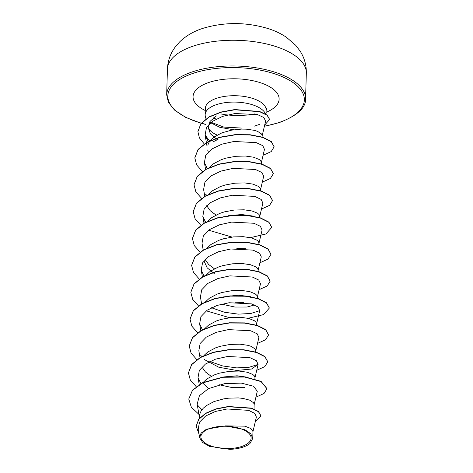 <?xml version="1.0" encoding="UTF-8"?>
<svg xmlns="http://www.w3.org/2000/svg" width="473" height="473" viewBox="0 0 473 473"><rect width="100%" height="100%" fill="white"/><g stroke="black" fill="none" stroke-linecap="round" stroke-linejoin="round"><path stroke-width="0.71" d="M210.355 428.307A25.122 11.145 1.7 0 1 245.647 430.915A25.122 11.145 1.7 0 1 241.668 446.488A25.122 11.145 1.7 0 1 206.376 443.881A25.122 11.145 1.7 0 1 210.355 428.307M217.314 139.706L210.384 133.794L208.049 127.077L210.225 121.206L216.392 115.903M265.501 113.94A30.42 13.492 -178.3 0 0 216.61 104.586A30.42 13.492 -178.3 0 0 205.158 114.691A30.42 13.492 -178.3 0 0 205.371 116.488L206.003 118.824M209.557 122.205L219.868 127.338L233.751 129.773M208.108 126.291A27.162 12.05 -178.3 0 0 208.286 127.284A27.162 12.05 -178.3 0 0 217.178 135.053M254.533 126.108L259.955 124.233M207.807 145.152L209.066 142.261L211.206 139.505L214.145 136.975L221.991 132.818L231.563 130.146L241.561 129.094L246.303 129.164L254.468 130.353L257.614 131.376L261.51 133.971L262.125 135.408L262.089 137.235M199.405 418.351L199.825 413.94L201.09 411.025L203.23 408.27L206.169 405.739L214.015 401.583L223.587 398.905L228.619 398.177L238.327 397.923L242.679 398.361L249.638 400.134L253.534 402.736L254.149 404.167L254.025 409.033M223.67 376.957L237.044 375.793L248.1 377.318M203.065 382.48L206.967 378.861L214.813 374.705L219.46 373.167L229.417 371.299L239.125 371.051L247.29 372.239L252.807 374.492L254.332 375.858L254.947 377.288L254.917 378.897M203.863 355.601L207.759 351.989L215.611 347.832L220.258 346.295L230.209 344.421L239.923 344.173L248.089 345.361L251.234 346.384L255.124 348.985L255.745 350.416L255.71 352.243M204.661 328.729L208.558 325.111L216.409 320.954L221.057 319.417L231.007 317.549L240.722 317.294L248.887 318.483L254.403 320.741L255.923 322.107L256.543 323.538L256.514 325.14M223.268 296.943L238.09 295.146L250.495 296.689M254.545 304.943L247.095 307.024L234.921 307.042L221.595 304.127M205.459 301.851L209.356 298.232L217.208 294.076L221.855 292.539L231.805 290.67L241.52 290.422L249.685 291.61L255.201 293.863L256.721 295.229L257.336 296.66L257.312 298.268M206.258 274.973L210.154 271.36L218.006 267.204L222.653 265.666L232.604 263.792L242.318 263.544L250.483 264.732L255.999 266.985L257.519 268.357L258.134 269.787L258.11 271.39M207.056 248.1L210.952 244.482L218.804 240.325L223.445 238.788L233.402 236.92L243.116 236.666L251.275 237.854L256.798 240.113L258.317 241.478L258.932 242.909L258.908 244.511M228.459 215.7L241.833 214.535L252.889 216.06M207.854 221.222L211.75 217.604L219.602 213.447L224.243 211.91L234.2 210.042L243.914 209.793L252.074 210.982L257.596 213.234L259.115 214.6L259.73 216.031L259.707 217.639M208.652 194.344L212.548 190.731L220.394 186.575L225.042 185.038L234.998 183.169L244.707 182.915L252.872 184.103L258.394 186.356L259.914 187.728L260.528 189.159L260.505 190.761M209.444 167.472L213.347 163.853L221.193 159.697L225.84 158.159L235.796 156.291L245.505 156.043L253.67 157.231L259.192 159.484L260.712 160.85L261.327 162.28L261.303 163.883M244.701 387.653L232.527 387.665L219.2 384.756M211.218 376.301L205.43 371.961L201.924 366.965M243.92 302.501L235.247 302.241M214.269 273.607L207.204 267.872L204.17 261.279M214.411 268.794L208.623 264.46L205.116 259.464M245.522 248.745L236.843 248.491M216.001 215.044L210.219 210.704L206.713 205.714M208.309 151.957L207.671 149.959M252.901 431.92L256.378 417.074L254.805 413.42L248.656 410.369L227.194 408.974L215.428 411.451L205.631 416.004L199.511 422.158L198.193 429.147L199.665 437.815L202.663 442.486L209.533 446.341L229.866 449.35A27.002 11.979 1.7 0 0 249.289 444.023L249.975 443.485L252.753 438.424L250.785 433.759L244.878 429.697L225.532 425.889L206.459 429.206L201.019 433.15L199.665 437.815M225.532 425.889L244.866 426.167L250.885 428.491L252.96 431.482L252.753 438.424M197.353 404.965L201.947 409.766M188.798 398.899L192.505 390.331L202.61 382.911L192.511 390.107L188.792 399.011M260.907 415.737L258.453 411.457L251.305 408.104L228.24 406.502L215.942 408.891L205.613 413.284L198.725 419.202L196.194 426.084M188.786 399.123L191.323 407.176L198.938 414.389M255.343 421.484L260.907 415.85L258.447 411.681L251.299 408.329L228.234 406.727L215.936 409.115L205.607 413.508L198.719 419.427L196.194 426.197L199.027 434.096M255.911 397.178L264.011 393.477L266.949 388.711L261.043 381.587L244.707 377.052L222.996 377.265L202.61 382.911L208.469 388.64L199.417 395.676L197.176 404.131L199.435 417.292M262.077 136.159L265.584 121.153L263.869 117.529L257.33 114.531L234.833 113.544L222.659 116.352L212.631 121.271L206.417 127.805L205.111 135.142L208.226 141.569M261.279 163.037L264.472 149.373L262.781 145.684L256.265 142.627L233.91 141.48L221.825 144.188L211.874 148.989L205.714 155.398L204.413 162.576L207.345 168.707M260.481 189.91L263.674 176.252L261.971 172.556L255.479 169.505L233.112 168.358L221.045 171.055L211.07 175.867L204.921 182.259L203.621 189.454M259.683 216.788L262.876 203.13L261.179 199.429L254.693 196.384L232.344 195.231L220.252 197.933L210.284 202.74L204.129 209.119L202.816 216.327L205.625 222.304M258.885 243.666L262.083 230.002L260.387 226.313L253.906 223.262L231.569 222.109L219.442 224.817L209.498 229.606L203.331 236.003L202.018 243.205M258.087 270.538L261.285 256.88L259.582 253.179L253.085 250.128L230.741 248.987L218.65 251.689L208.699 256.484L202.521 262.899L201.22 270.077L204.029 276.055M260.481 283.753L258.784 280.063L252.286 277.007L229.925 275.86L217.846 278.567L207.889 283.374L201.729 289.772L200.422 296.955L201.599 303.82M256.496 324.289L259.689 310.631L257.98 306.936L251.494 303.885L229.133 302.738L217.06 305.44L207.085 310.253L200.942 316.632L199.63 323.834L202.432 329.805M255.698 351.167L258.891 337.509L257.188 333.814L250.714 330.769L228.364 329.61L216.262 332.312L206.293 337.119L200.15 343.493L198.831 350.706L200.008 357.57M204.431 359.598L218.851 367.249L236.677 370.46L251.553 369.023L258.092 364.381L256.396 360.692L249.91 357.641L227.537 356.488L215.457 359.19L205.495 363.997L199.34 370.389L198.027 377.584L200.871 383.597M254.102 404.918L257.294 391.26L253.569 386.24L241.283 383.106L224.444 383.698L208.469 388.64M209.787 121.833L223.806 127.071L242.111 128.094M201.185 383.426L199.967 382.344M258.087 364.417L249.271 367.225L236.754 367.893L222.771 365.978L209.811 361.49M201.953 356.524L200.759 355.46M259.683 310.666L250.867 313.475L238.351 314.143L224.368 312.221L211.413 307.74M204.348 275.895L203.165 274.843M205.938 222.139L204.75 221.08M206.736 195.266L205.542 194.196M207.7 168.524L206.346 167.33M209.515 140.93L205.087 135M202.615 382.687L223.002 377.04L244.718 376.827L261.049 381.362L266.949 388.605M188.437 372.825L191.689 364.423L200.457 357.316L213.424 352.219L228.613 349.653L243.725 349.754L256.461 352.249L264.898 356.506L267.748 361.727M189.235 345.94L192.487 337.539L201.262 330.438L214.222 325.341L229.411 322.781L244.523 322.882L257.259 325.377L265.696 329.628L268.546 334.849M190.034 319.068L193.286 310.666L202.06 303.56L215.026 298.469L230.215 295.903L245.321 296.003L258.063 298.498L266.494 302.755L269.344 307.976M190.826 292.196L194.084 283.794L202.852 276.687L215.818 271.591L231.007 269.031L246.12 269.131L258.855 271.62L267.292 275.877L270.142 281.098M191.624 265.312L194.882 256.916L203.656 249.809L216.616 244.718L231.805 242.152L246.912 242.253L259.653 244.748L268.09 248.999L270.94 254.22M192.422 238.439L195.68 230.038L204.454 222.931L217.414 217.84L232.604 215.274L247.716 215.375L260.452 217.87L268.889 222.127L271.739 227.342M193.221 211.567L196.472 203.165L205.247 196.059L218.213 190.962L233.402 188.402L248.514 188.502L261.25 190.997L269.687 195.248L272.537 200.469M194.019 184.683L197.276 176.287L206.045 169.18L219.011 164.09L234.2 161.524L249.306 161.624L262.048 164.119L270.479 168.37L273.335 173.591M194.817 157.811L198.075 149.409L206.843 142.302L219.809 137.211L234.998 134.645L250.111 134.746L262.846 137.241L271.283 141.498L274.133 146.713M197.915 131.541L200.96 123.559L209.09 116.849L220.98 112.036L234.779 109.553L259.689 111.504L267.115 115.04L269.604 119.373M196.194 386.636L190.317 380.026L188.431 372.937L191.683 364.648L200.451 357.541L213.418 352.444L228.607 349.878L243.719 349.979L256.455 352.474L264.892 356.731L267.748 361.839L264.809 366.605L256.709 370.3M196.815 359.622L191.074 353.071L189.23 346.053L192.481 337.763L201.256 330.662L214.216 325.566L229.405 323.006L244.517 323.106L257.253 325.601L265.69 329.852L268.546 334.961L265.607 339.726L257.507 343.422M197.613 332.744L191.867 326.193L190.028 319.18L193.28 310.891L202.054 303.784L215.014 298.694L230.209 296.128L245.316 296.228L258.057 298.723L266.488 302.98L269.344 308.083L263.502 314.622L248.083 318.288M229.624 317.708L206.263 310.838M198.554 305.984L192.706 299.385L190.826 292.308L194.078 284.019L202.846 276.912L215.812 271.815L231.001 269.249L246.114 269.35L258.849 271.845L267.286 276.102L270.142 281.21L267.204 285.976L259.103 289.671M199.21 278.993L193.463 272.442L191.624 265.424L194.876 257.135L203.644 250.034L216.61 244.937L231.8 242.377L246.906 242.478L259.647 244.973L268.079 249.224L270.94 254.332L268.002 259.098L259.902 262.793M200.008 252.115L194.261 245.564L192.422 238.552L195.674 230.262L204.448 223.155L217.409 218.065L232.598 215.499L247.71 215.599L260.446 218.094L268.883 222.351L271.733 227.454L265.897 233.993L250.471 237.659M232.018 237.079L208.658 230.209M200.806 225.237L195.059 218.692L193.215 211.679L196.466 203.39L205.241 196.283L218.201 191.187L233.396 188.621L248.502 188.721L261.244 191.216L269.681 195.473L272.531 200.582L269.598 205.347L261.498 209.042M201.604 198.364L195.857 191.813L194.013 184.795L197.271 176.512L206.039 169.405L219.005 164.308L234.188 161.748L249.301 161.849L262.036 164.344L270.473 168.595L273.329 173.703L270.396 178.469L262.29 182.164M202.403 171.486L196.656 164.935L194.811 157.923L198.069 149.634L206.837 142.527L219.803 137.436L234.992 134.87L250.105 134.971L262.84 137.466L271.271 141.717L274.127 146.825L271.2 151.591L263.094 155.274M204.23 143.893L199.423 137.933L197.909 131.654L200.954 123.784L209.084 117.073L220.974 112.261L234.768 109.777L259.683 111.729L267.109 115.264L269.604 119.486L264.667 125.091M249.975 443.485A27.002 11.979 1.7 0 1 249.289 444.023M306.327 73.197A69.478 30.822 -178.3 0 0 267.434 44.172A69.478 30.822 -178.3 0 0 193.593 45.993A69.478 30.822 -178.3 0 0 167.436 69.07L166.673 94.789A69.478 30.822 1.7 0 1 192.83 71.707A69.478 30.822 1.7 0 1 266.671 69.886A69.478 30.822 1.7 0 1 305.564 98.91L306.327 73.197C306.492 65.262 304.435 57.913 300.16 51.149L295.731 45.331L286.532 37.355C281.133 33.719 275.126 30.834 268.516 28.699C246.409 22 224.527 21.888 202.882 28.356C193.788 31.248 186.013 35.794 179.563 41.985L175.057 47.223C170.292 53.768 167.749 61.052 167.436 69.07M201.285 123.151A68.295 30.296 1.7 0 1 193.534 73.197A68.295 30.296 1.7 0 1 289.47 80.292A68.295 30.296 1.7 0 1 278.638 122.625A68.295 30.296 1.7 0 1 264.413 126.161M216.208 119.101A30.42 13.492 1.7 0 1 213.453 117.872M205.158 114.691L205.347 108.323A30.42 13.492 1.7 0 1 216.8 98.218A30.42 13.492 1.7 0 1 249.129 97.42A30.42 13.492 1.7 0 1 266.157 110.126L266.559 108.548M205.282 110.516A43.049 19.097 1.7 0 1 209.261 82.332A43.049 19.097 1.7 0 1 268.38 86.051A43.049 19.097 1.7 0 1 266.092 112.32M205.932 124.381A68.295 30.296 1.7 0 1 201.427 123.193M264.377 126.315L279.04 122.684C297.074 115.808 305.913 107.885 305.564 98.91M205.347 108.323L205.04 106.721M221.009 113.934L225.42 114.762L235.802 115.696L249.117 114.963L254.687 113.916M266.033 114.265L266.157 110.126M205.111 135.142L206.388 142.562M206.423 142.763L206.949 145.844M204.407 162.576L205.589 169.44M203.609 189.454L204.791 196.319M202.811 216.327L203.993 223.191M202.012 243.205L203.195 250.069M201.22 270.083L202.397 276.942M260.487 283.759L257.294 297.416M199.624 323.834L200.8 330.698M258.092 364.381L254.9 378.045M198.027 377.584L199.228 384.555M213.329 141.723L218.077 139.316M205.856 124.511L201.321 123.323M201.179 123.282L185.676 117.393L174.513 110.049L168.364 102.257L166.673 94.789"/></g></svg>
